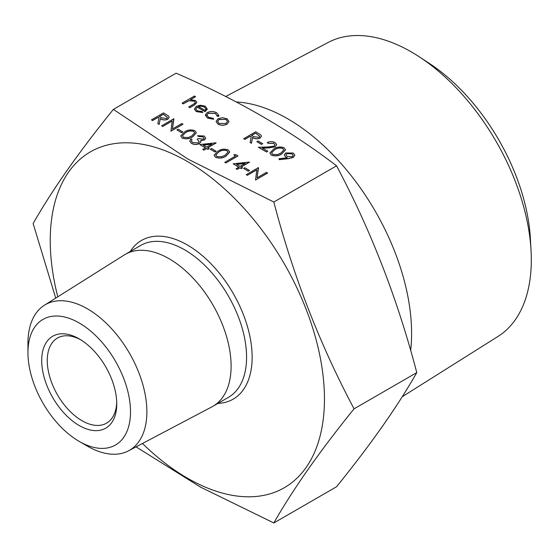 <?xml version="1.0" encoding="UTF-8"?>
<svg xmlns="http://www.w3.org/2000/svg" width="559" height="559" viewBox="0 0 559 559"><rect width="100%" height="100%" fill="white"/><g stroke="black" fill="none" stroke-linecap="round" stroke-linejoin="round"><path stroke-width="0.84" d="M256.784 169.866L247.344 175.316L246.267 174.694L258.307 167.637L257.035 177.818M258.537 167.763L257.014 177.832L266.496 172.361L267.572 173.087L255.533 180.04L256.805 169.754L247.344 175.316M249.51 170.502L248.273 171.215L243.64 168.434L244.877 167.721L249.51 170.502M249.51 162.194L241.174 167.008L242.557 167.812L241.327 168.525L239.937 167.721L237.156 169.328L236.073 168.706L238.854 167.099L233.138 163.801L249.286 162.068L241.264 167.064M242.557 167.812L241.327 168.629L239.937 167.833L237.156 169.433L236.073 168.706M238.763 167.155L233.138 163.801M233.76 154.885L235.702 154.584L237.931 155.975L225.885 162.928L224.802 162.306L235.612 155.954L233.76 154.885L235.521 156.01M229.714 152.055L226.032 156.066C222.901 158.218 219.407 158.637 215.55 157.317L214.083 155.227M216.158 151.251L214.922 151.964L210.289 149.183L211.526 148.47L216.158 151.251M216.158 142.943L207.815 147.758L209.206 148.554L207.976 149.267L206.585 148.47L203.804 150.071L202.721 149.449L205.502 147.842L199.787 144.543L215.935 142.811L207.913 147.807M209.206 148.554L207.976 149.379L206.585 148.575L203.804 150.182L202.721 149.449M205.412 147.897L199.787 144.543M204.119 138.304L202.924 136.836L198.557 136.452L197.474 135.718L204.147 136.005L205.726 138.115L204.538 139.953L200.653 140.568M205.726 138.171L204.538 139.953M200.974 141.49L199.507 143.565C196.768 144.809 194.078 144.76 191.451 143.404L189.704 141.085M204.538 139.841L200.653 140.463L200.926 141.811L199.507 143.46C196.768 144.704 194.078 144.648 191.451 143.3L189.704 141.029L190.989 138.932L192.072 139.554L191.346 141.168M199.235 141.602L197.166 139.289L198.403 138.569L203.462 139.219L204.119 138.255L202.924 136.836M196.363 132.797L192.68 136.808C189.55 138.967 186.056 139.38 182.199 138.059L180.732 135.97M182.807 131.994L181.57 132.707L176.937 129.926L178.174 129.213L182.807 131.994M172.172 121.017L162.732 126.467L161.649 125.845L173.695 118.781L172.417 128.968M173.919 118.913L172.396 128.982L181.878 123.504L182.961 124.238L170.914 131.19L172.186 120.898L162.732 126.467M169.188 117.404L167.847 119.235C165.157 120.374 162.648 120.178 160.314 118.655L159.182 124.419L157.841 123.644L158.98 117.774L158.099 117.264L152.544 120.478L151.461 119.85L163.501 112.897L168.476 115.958L169.188 117.348L167.847 119.123C165.157 120.269 162.648 120.073 160.314 118.543L159.182 124.308L157.841 123.539M158.959 117.872L158.099 117.376L152.544 120.583L151.461 119.85M294.845 155.241L293.286 157.442L288.36 158.686L279.234 159.671L278.969 158.721L287.214 157.827L285.852 157.149L284.265 154.99L285.733 152.956L293.258 153.04L294.845 155.192L293.286 157.338L288.36 158.574L279.234 159.567L278.969 158.721M287.214 157.938L285.852 157.254L284.272 155.039M285.53 149.868L281.855 153.879C278.724 156.038 275.231 156.45 271.367 155.136L269.899 153.04M274.972 144.865L273.84 143.37L268.271 143.363L267.188 142.629C269.829 141.329 272.478 141.315 275.133 142.58L276.698 144.613L275.189 146.856L268.432 147.939L262.381 148.051M276.698 144.669L275.189 146.856M275.189 146.744L268.432 147.835L262.199 147.953L267.803 151.189L266.573 152.006L258.384 147.283L268.041 146.996L274.008 146.178L274.972 144.809L273.84 143.37M262.709 143.719L261.472 144.432L256.84 141.651L258.076 140.938L262.709 143.719M261.444 136.256L260.11 138.087C257.413 139.226 254.904 139.037 252.57 137.507L251.438 143.272L250.104 142.496L251.236 136.627L250.355 136.123L244.8 139.331L243.717 138.709L255.763 131.756L260.739 134.817L261.451 136.2L260.11 137.982C257.413 139.121 254.904 138.925 252.57 137.402L251.438 143.167L250.104 142.391M251.215 136.724L250.355 136.228L244.8 139.436L243.717 138.709M229.022 121.401L227.094 124.161C224.054 125.621 221.029 125.621 218.017 124.154L216.081 121.534M218.828 115.531L218.646 116.384L217.178 116.181L215.522 113.442L208.304 113.26L206.886 115.203M213.636 119.172L207.48 117.963L205.328 115.091L207.13 112.583C210.366 111.094 213.552 111.15 216.682 112.757L218.828 115.475L218.646 116.272L217.178 116.076L215.522 113.337L208.304 113.149L206.886 115.147L208.584 117.348L213.321 118.305L213.636 119.277L207.48 118.075L205.328 115.147M202.756 112.429L196.265 111.486L194.378 109.089L196.37 106.315L200.318 105.204L205.405 106.245L207.214 109.291L205.118 111.604L197.243 107.062L195.853 108.942L197.208 110.787L202.302 111.583L202.756 112.541L196.265 111.597L194.378 109.145M207.277 108.809L205.118 111.716L197.243 107.167L195.853 108.998M195.545 96.63L190.333 99.642L195.496 100.522L196.88 102.381L194.322 105.001L189.829 107.594L188.746 106.972L194.77 103.352L195.308 102.353L194.225 101.039L188.9 100.655L183.191 103.764L182.108 103.135L194.462 96.008L195.545 96.735L190.535 99.628M196.873 102.437L194.322 105.106L189.829 107.698L188.746 106.972M195.301 102.409L194.225 101.144L188.9 100.76L183.191 103.869L182.108 103.135M273.833 202.037L187.838 159.042L113.372 109.389L176.085 73.187C236.478 99.285 289.967 130.17 336.546 165.827C370.89 230.371 397.631 299.296 416.776 372.615C397.631 406.274 370.89 444.321 336.546 486.756L273.833 522.965C292.979 489.307 319.72 451.26 354.064 408.825C319.72 344.281 292.979 275.349 273.833 202.037L336.546 165.827M57.787 296.815A193.91 111.954 60 0 1 187.342 161.467A193.91 111.954 60 0 1 322.557 424.134A193.91 111.954 60 0 1 142.461 443.483M136.04 446.865L200.485 487.092L273.833 522.965M236.254 101.976A175.26 101.186 60 0 1 287.675 118.767A175.26 101.186 60 0 1 410.655 350.521M402.187 396.771L498.006 336.448A169.796 98.035 -120 0 0 531.05 250.432A169.796 98.035 -120 0 0 419.271 56.815A169.796 98.035 -120 0 0 411.249 51.875A169.796 98.035 -120 0 0 328.252 42.421L225.668 96.525M419.271 56.815L429.263 63.356A153.599 88.678 60 0 1 530.379 238.504L531.05 250.432M80.643 339.732A49.129 28.369 -120 0 0 57.444 338.055A49.129 28.369 -120 0 0 57.444 394.787A49.129 28.369 -120 0 0 106.573 423.156A49.129 28.369 -120 0 0 116.719 402.221M79.231 338.887L79.231 338.887A53.063 30.633 60 0 1 116.747 403.871A53.063 30.633 60 0 1 79.231 425.539A53.063 30.633 60 0 1 41.708 360.548A53.063 30.633 60 0 1 79.231 338.887M79.231 322.997A72.516 41.869 -120 0 0 27.95 352.603A72.516 41.869 -120 0 0 79.231 441.421A72.516 41.869 -120 0 0 130.506 411.815A72.516 41.869 -120 0 0 79.231 322.997M79.231 441.421L87.414 446.145A84.095 48.556 60 0 1 87.414 446.145A84.095 48.556 60 0 0 128.521 450.834L211.966 406.826A87.707 50.638 60 0 0 212.944 406.281L228.414 397.351A87.707 50.638 -120 0 0 241.858 327.071A87.707 50.638 -120 0 0 184.568 249.782A87.707 50.638 -120 0 0 140.714 245.443L125.244 254.373A87.707 50.638 60 0 1 169.091 258.719A87.707 50.638 60 0 1 226.388 336.001A87.707 50.638 60 0 1 212.944 406.281M27.95 352.603L27.95 343.156A84.095 48.556 60 0 1 44.447 305.207A84.095 48.556 60 0 1 87.414 308.82A84.095 48.556 60 0 1 142.601 383.774A84.095 48.556 60 0 1 128.521 450.834M44.447 305.207L124.28 254.953A87.707 50.638 60 0 1 125.244 254.373M113.372 109.389C79.029 151.824 52.28 189.871 33.135 223.537L55.732 298.108M354.064 408.825L416.776 372.615M207.277 108.858L207.214 109.396M198.438 106.503L205.118 110.361L205.901 108.914L204.377 106.902L201.282 106.063L198.438 106.503M205.894 108.97L204.377 107.007L201.282 106.175L198.438 106.608M217.241 115.601L217.178 116.181M222.314 117.69L227.122 118.787L229.015 121.555L227.094 124.056C224.054 125.516 221.029 125.516 218.017 124.042L216.081 121.485L217.982 118.794L222.314 117.69M226.039 119.409L219.058 119.423L217.605 121.422L219.093 123.42L226.004 123.434L227.457 121.415L226.039 119.409L219.058 119.528L217.605 121.478M227.457 121.464L226.039 119.514M255.61 133.091L251.592 135.411L253.779 136.689L259.027 137.353L259.795 136.27L255.61 133.091L251.683 135.46M259.795 136.326L255.61 133.196M262.709 143.607L261.472 144.432M261.472 144.32L256.84 141.651M273.84 143.258L268.271 143.363M267.803 151.189L266.573 152.006M266.573 151.901L258.384 147.178M268.271 143.251L267.188 142.629M271.367 155.025L269.899 152.984L273.665 149.05C276.733 146.87 280.185 146.423 284.028 147.716L285.53 149.812L281.855 153.774C278.724 155.926 275.231 156.345 271.367 155.025L271.367 155.136M274.755 149.672L271.597 152.81L272.638 154.333L277.292 154.633L280.779 153.145L283.86 149.91L282.833 148.449C279.779 147.527 277.089 147.939 274.755 149.672L271.604 152.866M282.833 148.449L282.833 148.561C279.779 147.639 277.089 148.044 274.755 149.777M283.86 149.966L282.833 148.561M287.291 156.555L292.28 156.667L293.189 155.374L291.966 153.725L286.872 153.55L285.991 154.808L287.291 156.555M286.872 153.55L285.991 154.864M293.189 155.423L291.966 153.83L286.872 153.655M163.347 114.239L159.336 116.552L161.523 117.837L166.771 118.501L167.539 117.418L163.347 114.239L159.427 116.607M167.539 117.467L163.347 114.343M162.732 126.362L161.649 125.733M182.961 124.133L170.914 131.19M182.807 131.889L181.57 132.707M181.57 132.602L176.937 129.926M182.199 137.954L180.725 135.914L184.498 131.98C187.565 129.8 191.017 129.353 194.86 130.645L196.363 132.742L192.68 136.703C189.55 138.856 186.056 139.275 182.199 137.954L182.199 138.059M185.581 132.602L182.43 135.739L183.471 137.262L188.124 137.563L191.604 136.075L194.686 132.839L193.659 131.379C190.612 130.457 187.922 130.862 185.581 132.602L182.43 135.795M193.659 131.379L193.659 131.484C190.612 130.561 187.922 130.974 185.581 132.707M194.686 132.895L193.659 131.484M202.924 136.731L198.557 136.452M192.072 139.554L191.346 141.057L192.708 142.594L198.319 142.894L199.235 141.546L197.166 139.289M200.974 141.539L200.926 141.916M198.557 136.347L197.474 135.718M203.148 145.06L206.739 147.129L211.966 144.11L203.148 145.06M211.742 144.243L203.301 145.151M216.158 151.14L214.922 151.964M214.922 151.852L210.289 149.183M215.55 157.212L214.076 155.171L217.849 151.237C220.917 149.057 224.369 148.61 228.212 149.903L229.714 151.999L226.032 155.961C222.901 158.113 219.407 158.532 215.55 157.212L215.55 157.317M218.932 151.852L215.781 154.997L216.822 156.52L221.476 156.813L224.956 155.332L228.044 152.097L227.01 150.637C223.963 149.714 221.273 150.119 218.932 151.852L215.781 155.053M227.01 150.637L227.01 150.741C223.963 149.819 221.273 150.224 218.932 151.964M228.037 152.153L227.01 150.741M237.931 155.87L225.885 162.928M225.885 162.823L224.802 162.194M236.499 164.311L240.091 166.386L245.317 163.368L236.499 164.311M245.094 163.501L236.653 164.402M249.51 170.397L248.273 171.215M248.273 171.11L243.64 168.434M247.344 175.212L246.267 174.59M267.572 172.983L255.533 180.04M130.219 251.501A91.634 52.909 60 0 1 187.342 244.968A91.634 52.909 60 0 1 250.194 337.874A91.634 52.909 60 0 1 217.919 403.409M205.328 115.091L206.886 115.126M217.234 115.58L218.807 115.762"/></g></svg>
